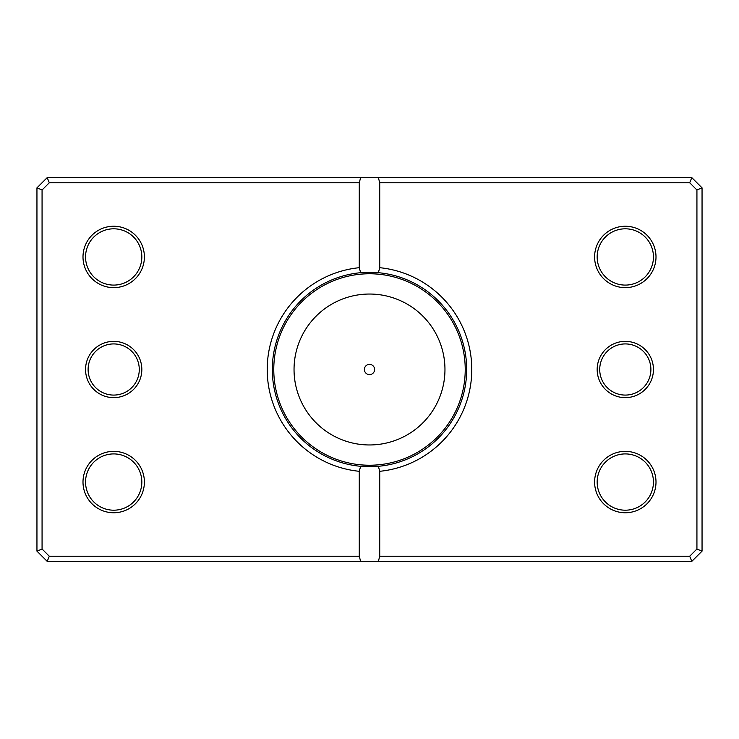 <?xml version="1.0" encoding="UTF-8"?>
<svg xmlns="http://www.w3.org/2000/svg" width="739" height="739" viewBox="0 0 739 739"><rect width="100%" height="100%" fill="white"/><g stroke="black" fill="none" stroke-linecap="round" stroke-linejoin="round"><path stroke-width="1.11" d="M352.106 465.136L353.528 465.385M354.877 465.598L357.334 465.939M363.246 466.503L365.722 466.632M373.758 466.614L375.449 466.521M379.172 466.226L381.721 465.939M381.823 465.921L382.516 465.829M383.513 465.69L386.894 465.136M385.573 465.367L383.957 465.625M381.804 465.921L377.269 466.392M372.539 466.66L370.608 466.697M364.382 369.5A5.118 5.118 0 0 0 369.5 374.618A5.118 5.118 0 0 0 374.618 369.5A5.118 5.118 0 0 0 369.5 364.382A5.118 5.118 0 0 0 364.382 369.5M374.627 466.568A97.206 97.206 0 0 1 360.641 466.3L378.359 466.3A97.206 97.206 0 0 0 378.359 272.7L379.735 267.694A102.324 102.324 0 0 1 379.735 471.306L379.735 556.236L689.699 556.236L696.932 549.003L696.932 189.997L689.699 182.764L379.735 182.764L379.735 267.694M141.833 369.5A28.137 28.137 0 0 1 113.695 397.637A28.137 28.137 0 0 1 85.558 369.5A28.137 28.137 0 0 1 113.695 341.363A28.137 28.137 0 0 1 141.833 369.5M88.107 369.5A25.579 25.579 0 0 0 113.695 395.079A25.579 25.579 0 0 0 139.274 369.5A25.579 25.579 0 0 0 113.695 343.921A25.579 25.579 0 0 0 88.107 369.5M653.442 369.5A28.137 28.137 0 0 1 625.305 397.637A28.137 28.137 0 0 1 597.167 369.5A28.137 28.137 0 0 1 625.305 341.363A28.137 28.137 0 0 1 653.442 369.5M599.726 369.5A25.579 25.579 0 0 0 625.305 395.079A25.579 25.579 0 0 0 650.893 369.5A25.579 25.579 0 0 0 625.305 343.921A25.579 25.579 0 0 0 599.726 369.5M144.391 256.941A30.696 30.696 0 0 1 113.695 287.637A30.696 30.696 0 0 1 82.999 256.941A30.696 30.696 0 0 1 113.695 226.245A30.696 30.696 0 0 1 144.391 256.941M85.558 256.941A28.137 28.137 0 0 0 113.695 285.088A28.137 28.137 0 0 0 141.833 256.941A28.137 28.137 0 0 0 113.695 228.804A28.137 28.137 0 0 0 85.558 256.941M656.001 256.941A30.696 30.696 0 0 1 625.305 287.637A30.696 30.696 0 0 1 594.609 256.941A30.696 30.696 0 0 1 625.305 226.245A30.696 30.696 0 0 1 656.001 256.941M597.167 256.941A28.137 28.137 0 0 0 625.305 285.088A28.137 28.137 0 0 0 653.442 256.941A28.137 28.137 0 0 0 625.305 228.804A28.137 28.137 0 0 0 597.167 256.941M656.001 482.059A30.696 30.696 0 0 1 625.305 512.755A30.696 30.696 0 0 1 594.609 482.059A30.696 30.696 0 0 1 625.305 451.363A30.696 30.696 0 0 1 656.001 482.059M597.167 482.059A28.137 28.137 0 0 0 625.305 510.196A28.137 28.137 0 0 0 653.442 482.059A28.137 28.137 0 0 0 625.305 453.912A28.137 28.137 0 0 0 597.167 482.059M144.391 482.059A30.696 30.696 0 0 1 113.695 512.755A30.696 30.696 0 0 1 82.999 482.059A30.696 30.696 0 0 1 113.695 451.363A30.696 30.696 0 0 1 144.391 482.059M85.558 482.059A28.137 28.137 0 0 0 113.695 510.196A28.137 28.137 0 0 0 141.833 482.059A28.137 28.137 0 0 0 113.695 453.912A28.137 28.137 0 0 0 85.558 482.059M378.359 272.7L360.641 272.7A97.206 97.206 0 0 0 360.641 466.3L359.265 471.306A102.324 102.324 0 0 1 359.265 267.694L359.265 182.764L49.301 182.764L42.068 189.997L42.068 549.003L49.301 556.236L359.265 556.236L359.265 471.306M359.265 556.236L360.641 561.354L47.185 561.354L36.95 551.128L36.95 187.872L47.185 177.646L691.815 177.646L702.05 187.872L702.05 551.128L691.815 561.354L378.359 561.354L379.735 556.236M360.641 561.354L378.359 561.354M379.735 471.306L378.359 466.3M359.265 267.694L360.641 272.7M360.641 177.646L359.265 182.764M379.735 182.764L378.359 177.646M689.699 556.236L691.815 561.354M696.932 549.003L702.05 551.128M696.932 189.997L702.05 187.872M689.699 182.764L691.815 177.646M47.185 561.354L49.301 556.236M36.95 551.128L42.068 549.003M36.95 187.872L42.068 189.997M47.185 177.646L49.301 182.764M444.961 369.5A75.461 75.461 0 0 0 369.5 294.039A75.461 75.461 0 0 0 294.039 369.5A75.461 75.461 0 0 0 369.5 444.961A75.461 75.461 0 0 0 444.961 369.5M273.772 369.5A95.728 95.728 0 0 1 369.5 273.772A95.728 95.728 0 0 1 465.228 369.5A95.728 95.728 0 0 1 369.5 465.228A95.728 95.728 0 0 1 273.772 369.5"/></g></svg>
